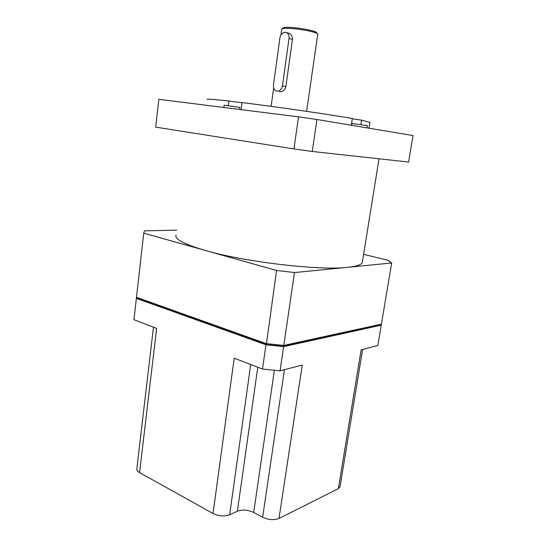 <?xml version="1.0" encoding="UTF-8"?>
<svg xmlns="http://www.w3.org/2000/svg" width="547" height="547" viewBox="0 0 547 547"><rect width="100%" height="100%" fill="white"/><g stroke="black" fill="none" stroke-linecap="round" stroke-linejoin="round"><path stroke-width="0.82" d="M223.873 107.479L224.161 105.174L239.942 107.417M351.632 125.304L351.912 123.506L367.379 125.632L367.023 127.875M242.027 102.74L228.817 101.031C213.494 99.322 206.308 98.809 207.245 99.492M351.311 125.249L352.35 118.501C327.981 114.255 275.572 106.686 242.047 102.597L241.131 109.646M283.059 27.986L283.182 27.89C283.968 27.432 286.122 27.268 289.637 27.391C298.744 27.678 314.033 30.516 316.33 32.314L316.809 32.97M317.725 34.386L317.26 33.599C314.833 31.705 298.491 28.683 288.775 28.369C285.028 28.225 282.737 28.403 281.903 28.882L280.878 35.104M176.052 235.019C174.302 239.087 184.107 244.249 205.467 250.499C244.83 262.013 319.913 270.744 347.448 267.339L391.686 262.977L381.43 324.139L380.562 324.939L283.305 346.272M288.337 33.141L289.616 33.531C291.66 34.707 292.604 36.676 292.433 39.452L285.876 86.563C284.919 90.029 282.963 91.773 280.009 91.807L279.483 91.705M360.876 124.586L361.567 120.155L369.881 122.371M340.104 486.433L338.354 488.656L279.004 518.453L302.252 365.068L280.071 370.804L262.492 369.054L265.958 344.808L136.36 298.375L136.531 297.725M280.071 370.804L283.62 346.641L265.958 344.808M176.633 230.143L144.49 230.861L143.724 233.159L276.577 270.464L294.498 272.556L347.448 267.339C356.049 266.437 360.986 264.912 362.251 262.751L362.524 261.056M294.498 272.556L283.797 345.424L282.943 346.224M391.686 262.977L387.761 260.215L363.611 254.328M143.724 233.159L136.483 297.301L137.229 298.354L266.198 344.514M276.577 270.464L266.341 344.494M293.93 148.934L298.512 116.867L158.842 99.294L155.697 127.143L293.93 148.934L312.269 151.457L408.609 162.056L413.047 135.567L316.959 119.513L312.269 151.457M298.512 116.867L316.959 119.513M228.229 105.598L228.817 101.031M361.567 120.155L352.309 118.761M282.464 85.831L289.028 38.447C289.288 35.699 288.515 33.764 286.703 32.642L285.26 32.252C282.443 32.499 280.659 34.406 279.9 37.989L273.479 84.956C273.233 87.944 274.15 89.961 276.242 91.007L277.151 91.226C279.92 91.158 281.691 89.359 282.464 85.831L285.876 86.563M380.938 324.815L381.259 325.157L283.62 346.641M381.259 325.157L377.847 345.513L361.136 349.834L338.354 488.656M250.704 364.528L229.665 514.761C224.359 516.648 218.821 516.231 213.036 513.517L139.588 472.622L156.627 328.412L133.953 319.708L136.36 298.375M262.492 369.054L234.191 358.189L213.036 513.517M279.004 518.453C274.074 520.347 268.618 519.937 262.649 517.23L284.447 369.676M229.665 514.761L237.377 511.226C242.478 509.401 247.914 509.818 253.699 512.457L262.649 517.23M139.588 472.622C137.495 471.411 136.579 470.105 136.846 468.711L153.461 327.195M136.483 297.301L266.129 343.584L283.797 345.424L381.43 324.139M292.433 39.452L289.028 38.447M257.774 367.242L237.377 511.226M274.389 370.237L253.699 512.457M283.182 27.89L281.903 28.882M273.664 87.869L271.134 106.364M369.922 122.131L368.958 128.203M317.766 34.133L306.614 111.349M379.016 158.801L362.251 262.751M286.703 32.642L289.616 33.531M266.266 344.535L283.093 346.285M362.627 349.451L340.015 486.974M316.33 32.314L317.26 33.599M239.942 107.397L239.675 109.462"/></g></svg>
